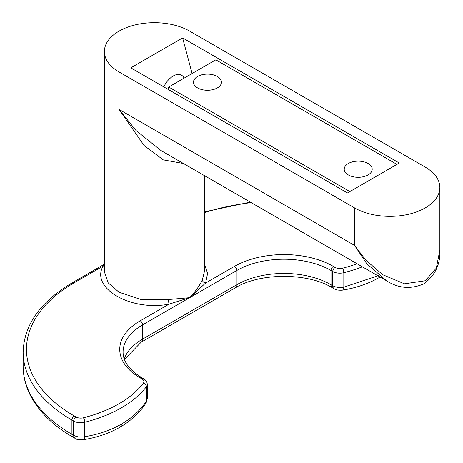 <?xml version="1.0" encoding="UTF-8"?>
<svg xmlns="http://www.w3.org/2000/svg" width="463" height="463" viewBox="0 0 463 463"><rect width="100%" height="100%" fill="white"/><g stroke="black" fill="none" stroke-linecap="round" stroke-linejoin="round"><path stroke-width="0.69" d="M396.953 164.4L215.839 59.837L168.735 87.032L349.849 191.595L396.953 164.4M348.321 174.939A13.988 8.079 180 0 1 344.223 169.226A13.988 8.079 180 0 1 352.858 161.766A13.988 8.079 180 0 1 368.102 163.514A13.988 8.079 180 0 1 372.2 169.226A13.988 8.079 180 0 1 363.565 176.692A13.988 8.079 180 0 1 348.321 174.939M197.585 87.912A13.988 8.079 180 0 1 193.488 82.2A13.988 8.079 180 0 1 202.123 74.74A13.988 8.079 180 0 1 217.367 76.488A13.988 8.079 180 0 1 221.464 82.2A13.988 8.079 180 0 1 212.83 89.666A13.988 8.079 180 0 1 197.585 87.912M167.878 89.255L168.735 87.032M184.1 78.16A16.656 9.613 120 0 0 181.531 75.185A16.656 9.613 120 0 0 173.203 76.013A16.656 9.613 120 0 0 163.786 86.888M357.112 263.771A116.578 67.309 180 0 1 342.493 268.21A6.661 3.849 180 0 1 335.108 267.406L333.36 266.399A3.334 1.921 120 0 0 331.004 270.479A66.614 38.458 0 0 0 236.796 270.479L189.691 297.674L205.578 283.061C203.651 282.569 202.58 281.487 202.377 279.808C199.773 285.457 195.542 291.412 189.691 297.674L168.167 299.561L169.093 304.127L189.691 297.674L142.587 324.87L142.587 339.107A6.661 3.849 60 0 1 141.209 342.157L124.425 359.386M183.383 163.474L163.312 159.897L144.086 145.498L119.032 109.424L135.972 130.468L161.026 150.562L386.559 280.775L366.783 263.725L354.56 245.402L365.863 260.194L382.82 274.773L404.436 283.796L425.219 280.757L436.343 268.071L439.85 250.003L439.85 187.515A49.963 28.845 0 0 0 425.219 167.12L189.691 31.137A49.963 28.845 0 0 0 135.242 24.886A49.963 28.845 0 0 0 104.401 51.538A49.963 28.845 0 0 0 119.032 71.933L354.56 207.91A49.963 28.845 0 0 0 409.008 214.166A49.963 28.845 0 0 0 439.85 187.515M347.493 192.955L399.309 163.04L182.625 37.937L130.809 67.853L347.493 192.955M75.052 438.351A6.661 3.849 -60 0 1 73.675 435.301L73.675 421.064A9.995 5.77 0 0 0 84.752 422.268L84.752 436.702A6.661 2.57 -99.1 0 1 83.132 439.757L83.132 439.757C77.952 439.7 75.261 439.231 75.052 438.351L73.31 437.338A6.661 3.849 -60 0 1 71.927 434.294L73.675 435.301C76.951 437.02 80.649 437.489 84.752 436.702C98.492 434.433 110.703 430.249 121.381 424.137C132.03 417.933 140.376 410.253 146.418 401.097L147.257 398.678L147.257 384.348C147.182 382.004 145.978 380.14 143.64 378.746L141.898 377.739C129.374 370.111 123.1 361.551 123.077 352.065A66.614 38.458 180 0 1 142.587 324.87A3.334 1.921 -120 0 0 140.231 320.79A69.948 40.385 180 0 0 140.231 377.901A3.334 1.921 -60 0 1 141.898 377.739M192.116 73.53L182.625 37.937M104.401 264.871L103.145 266.057L74.283 282.719A163.213 94.226 180 0 0 74.283 415.977L76.03 416.984A6.661 3.849 0 0 0 83.415 417.788A116.578 67.309 0 0 0 143.368 383.173A6.661 3.849 0 0 0 141.973 378.908L140.231 377.901M104.401 266.046L103.145 266.057C90.233 288.119 130.879 311.582 169.093 304.127L140.231 320.79M83.415 417.788A3.334 1.094 75.8 0 1 84.752 422.268A119.911 69.23 0 0 0 146.418 386.669L146.418 401.097A6.661 4.561 33.2 0 1 145.891 403.204L147.257 398.672M378.809 275.491L343.83 287.124A6.661 2.57 80.9 0 1 342.209 290.179L342.209 290.179C338.331 290.347 335.64 289.879 334.13 288.773L334.13 288.773A6.661 3.849 120 0 1 332.752 285.723L331.004 284.716A66.614 38.458 0 0 0 236.796 284.716A6.661 3.849 60 0 1 235.418 287.766L141.209 342.157M362.384 266.815A119.911 69.23 180 0 1 343.83 272.69L343.83 287.124C339.697 287.911 336.005 287.442 332.752 285.723L332.752 271.486L331.004 270.479L331.004 284.716A6.661 3.849 120 0 0 332.388 287.766L334.13 288.773M202.377 279.808L204.328 271.839L204.328 175.564M168.167 299.561L141.817 299.758L119.032 292.234L108.203 282.876L104.401 271.839L104.401 51.538M119.032 71.933L119.032 109.424L354.56 245.402L354.56 207.91M23.15 366.302A166.541 96.154 0 0 0 71.927 434.294L71.927 420.057A166.541 96.154 180 0 1 23.15 352.065L23.15 366.302C23.179 376.367 25.627 386.13 30.489 395.599C39.042 411.867 53.314 425.781 73.31 437.338M124.287 358.999A66.614 38.458 180 0 1 142.587 339.107L236.796 284.716L236.796 270.479A3.334 1.921 -120 0 0 234.44 266.399A69.948 40.385 0 0 1 333.36 266.399M76.03 416.984A3.334 1.921 -60 0 0 73.675 421.064L71.927 420.057A3.334 1.921 -60 0 1 74.283 415.977M143.368 383.173A3.334 2.489 37.2 0 1 146.418 386.669A9.995 5.77 0 0 0 147.257 384.348M121.381 424.137A6.661 3.843 59.9 0 1 120.01 427.187A6.661 3.843 59.9 0 1 120.004 427.187C130.931 420.832 139.554 412.84 145.891 403.204M141.973 378.908A3.334 1.921 -60 0 1 143.64 378.746M104.401 264.205L72.622 282.552A3.334 1.921 60 0 1 74.283 282.719M234.44 266.399L205.578 283.061L207.615 273.378L204.328 263.852M342.493 268.21A3.334 1.094 75.8 0 1 343.83 272.69A9.995 5.77 180 0 1 332.752 271.486A3.334 1.921 120 0 1 335.108 267.406M251.218 202.638A163.213 94.226 0 0 0 204.328 212.685M379.845 276.897A6.661 3.849 60.1 0 1 379.093 277.603A6.661 3.849 60.1 0 1 379.087 277.609C368.224 283.807 355.931 287.998 342.209 290.179M439.85 250.003C440.51 264.176 435.174 275.444 423.836 283.807C410.924 289.439 398.498 288.432 386.559 280.775M83.132 439.757C96.854 437.57 109.141 433.385 120.004 427.187M72.622 282.552C40.495 301.517 24.007 324.69 23.15 352.065M250.304 202.111L204.328 211.909M380.071 277.03L379.093 277.603M235.418 287.766C259.974 272.585 307.826 272.585 332.388 287.766"/></g></svg>

